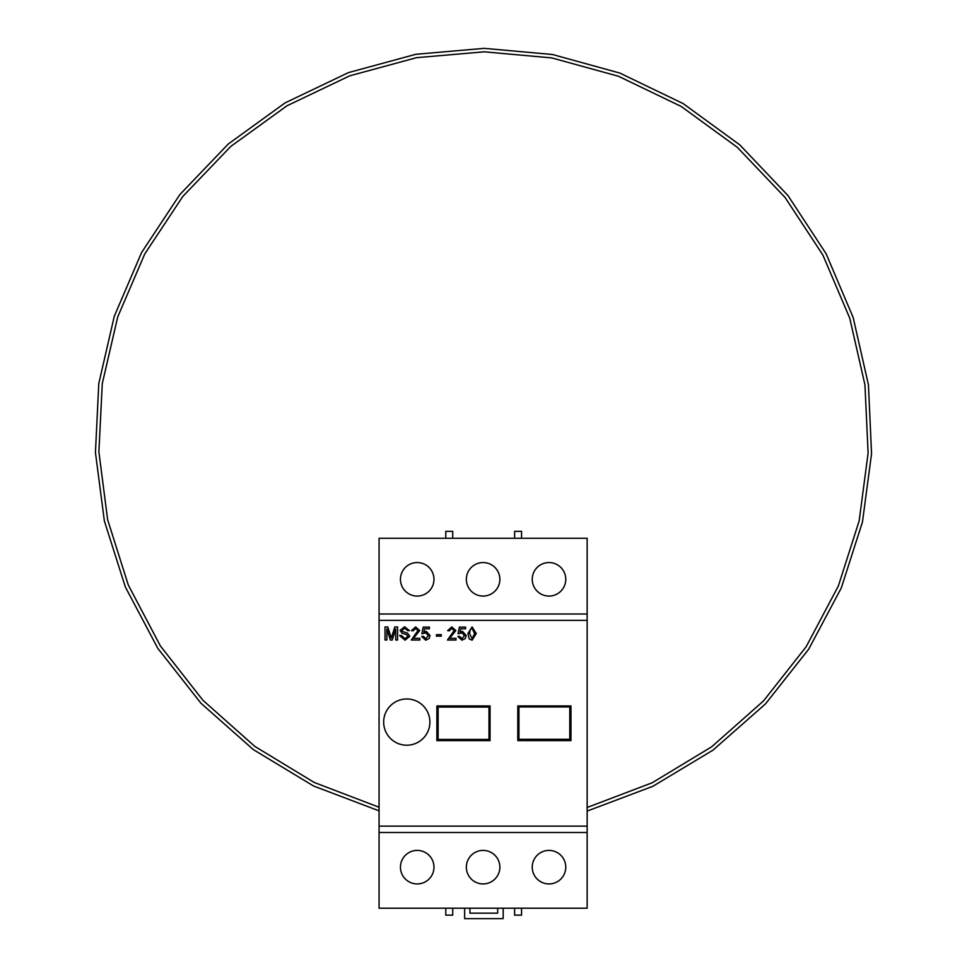 <?xml version="1.0" encoding="UTF-8"?>
<svg xmlns="http://www.w3.org/2000/svg" width="967" height="967" viewBox="0 0 967 967"><rect width="100%" height="100%" fill="white"/><g stroke="black" fill="none" stroke-linecap="round" stroke-linejoin="round"><path stroke-width="1.45" d="M429.904 722.083A23.123 23.123 0 0 0 406.781 698.96A23.123 23.123 0 0 0 383.669 722.083A23.123 23.123 0 0 0 406.781 745.206A23.123 23.123 0 0 0 429.904 722.083A23.123 23.123 0 0 0 406.781 698.96A23.123 23.123 0 0 0 383.669 722.083A23.123 23.123 0 0 0 406.781 745.206A23.123 23.123 0 0 0 429.904 722.083M488.988 739.429L488.988 707.058L438.124 707.058L438.124 739.429L488.988 739.429M532.237 867.169A16.765 16.765 0 0 0 549.002 883.935A16.765 16.765 0 0 0 565.768 867.169A16.765 16.765 0 0 0 549.002 850.404A16.765 16.765 0 0 0 532.237 867.169M466.348 867.169A16.765 16.765 0 0 0 483.113 883.935A16.765 16.765 0 0 0 499.866 867.169A16.765 16.765 0 0 0 483.113 850.404A16.765 16.765 0 0 0 466.348 867.169M400.447 867.169A16.765 16.765 0 0 0 417.212 883.935A16.765 16.765 0 0 0 433.978 867.169A16.765 16.765 0 0 0 417.212 850.404A16.765 16.765 0 0 0 400.447 867.169M532.237 579.318A16.765 16.765 0 0 0 549.002 596.071A16.765 16.765 0 0 0 565.768 579.318A16.765 16.765 0 0 0 549.002 562.552A16.765 16.765 0 0 0 532.237 579.318M466.348 579.318A16.765 16.765 0 0 0 483.113 596.071A16.765 16.765 0 0 0 499.866 579.318A16.765 16.765 0 0 0 483.113 562.552A16.765 16.765 0 0 0 466.348 579.318M400.447 579.318A16.765 16.765 0 0 0 417.212 596.071A16.765 16.765 0 0 0 433.978 579.318A16.765 16.765 0 0 0 417.212 562.552A16.765 16.765 0 0 0 400.447 579.318M587.15 613.997L379.064 613.997L379.064 538.268L587.15 538.268L587.15 620.355L379.064 620.355L379.064 908.206L587.15 908.206L587.15 832.49L379.064 832.49M587.15 620.355L587.15 826.132L379.064 826.132M490.051 705.934L436.866 705.934L436.866 740.613L490.051 740.613L490.051 705.934M517.792 740.613L570.965 740.613L570.965 705.934L517.792 705.934L517.792 740.613M587.15 826.132L587.15 832.49M379.064 613.997L379.064 620.355M569.793 739.308L569.793 706.937L518.928 706.937L518.928 739.308L569.793 739.308M386.848 640.009L385.011 640.009L385.011 626.942L387.779 626.942L391.284 638.027L394.826 626.942L397.57 626.942L397.57 640.009L395.733 640.009L395.733 628.949L392.239 640.009L390.317 640.009L386.848 628.949L386.848 640.009M405.052 640.178L399.576 635.488L401.426 635.488L404.968 638.667L407.953 636.383L406.563 634.618L402.006 633.18L400.084 630.351L404.617 626.773L409.464 630.629L407.615 630.629L404.69 628.284L401.921 630.23L402.393 631.391L407.53 633.143L409.79 636.298L405.052 640.178M413.453 638.329L419.847 638.329L419.847 640.009L411.301 640.009L417.998 630.569L415.617 628.453L413.151 630.798L411.471 630.629L415.653 626.942L419.678 630.544L413.453 638.329M425.746 640.178L421.685 636.491L423.365 636.322L425.758 638.667L428.381 635.621L425.77 632.805L421.854 633.808L423.195 627.112L429.396 627.112L429.396 628.78L424.561 628.78L423.897 632.164L426.229 631.294L430.061 635.524L429.058 638.583L425.746 640.178M441.278 636.153L436.431 636.153L436.431 634.642L441.278 634.642L441.278 636.153M449.631 638.329L456.025 638.329L456.025 640.009L447.479 640.009L454.176 630.569L451.794 628.453L449.329 630.798L447.648 630.629L451.831 626.942L455.856 630.544L449.631 638.329M461.924 640.178L457.862 636.491L459.543 636.322L461.936 638.667L464.559 635.621L461.948 632.805L458.032 633.808L459.373 627.112L465.574 627.112L465.574 628.78L460.739 628.78L460.074 632.164L462.407 631.294L466.239 635.524L465.236 638.583L461.924 640.178M469.188 638.921L467.919 633.566L472.101 626.942L476.284 633.566L472.101 640.178L469.188 638.921M469.587 633.554L472.101 638.667L474.616 633.554L472.077 628.453L470.349 629.348L469.587 633.554M521.551 538.268L521.551 531.342L514.613 531.342L514.613 538.268M514.613 908.206L514.613 915.145L521.551 915.145L521.551 908.206M445.787 538.268L445.787 531.342L452.725 531.342L452.725 538.268M452.725 908.206L452.725 915.145L445.787 915.145L445.787 908.206M503.178 908.206L503.178 918.65L464.631 918.65L464.631 908.206M497.679 908.206L497.679 913.15L469.938 913.15L469.938 908.206M587.15 811.071L652.834 786.316L713.005 750.126L765.526 703.867L808.702 649.183L841.29 587.948L862.431 522.132L871.557 453.753L868.439 384.854L853.16 317.49L826.096 253.705L787.948 195.527L739.779 144.869L683.077 103.542L619.799 73.057L552.459 54.503L484.213 48.35L415.858 54.285L348.434 72.61L285.072 102.889L228.248 144.023L179.922 194.5L141.581 252.544L114.287 316.245L98.779 383.597L95.443 452.532L104.376 521.02L125.347 586.993L157.839 648.398L200.955 703.251L253.439 749.679L313.55 785.99L379.064 810.854M587.15 807.469L652.133 782.799L711.639 746.826L763.531 700.906L806.188 646.693L838.353 586.002L859.179 520.79L868.112 453.064L864.945 384.842L849.739 318.155L822.869 255.022L785.047 197.437L737.313 147.322L681.143 106.418L618.469 76.26L551.782 57.911L484.201 51.819L416.523 57.682L349.764 75.813L286.994 105.778L230.714 146.476L182.823 196.422L144.796 253.874L117.72 316.922L102.284 383.597L98.888 451.855L107.627 519.678L128.297 585.035L160.353 645.896L202.937 700.301L254.805 746.379L314.251 782.472L379.064 807.252"/></g></svg>
